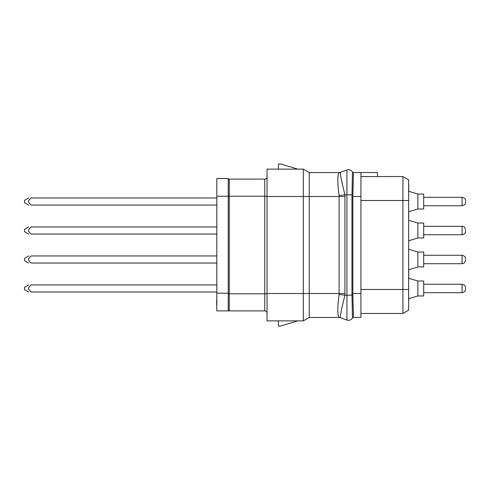 <?xml version="1.0" encoding="UTF-8"?>
<svg xmlns="http://www.w3.org/2000/svg" width="490" height="490" viewBox="0 0 490 490"><rect width="100%" height="100%" fill="white"/><g stroke="black" fill="none" stroke-linecap="round" stroke-linejoin="round"><path stroke-width="0.73" d="M360.934 293.492L352.831 293.492L353.437 317.453L360.934 317.453L360.934 172.547L353.437 172.547A1.139 1.139 0 0 1 352.451 171.978L351.967 196.508L352.831 196.508L353.437 172.547A1.139 1.139 0 0 1 352.451 171.978A4.563 4.563 0 0 0 346.938 169.969A4.563 4.563 0 0 1 352.457 171.99A1.139 1.139 -29.8 0 0 353.449 172.56M360.934 176.565L402.921 176.541L408.629 179.836L408.629 200.502L408.629 179.836L402.921 176.541L402.921 200.502L408.629 200.502L408.629 310.164L408.629 289.498L402.921 289.498L402.921 200.502L360.934 200.502M360.934 313.459L402.921 313.459L408.629 310.164L402.921 313.459L402.921 289.498L360.934 289.498M377.478 176.565L377.478 172.547L360.934 172.547M353.437 317.453A1.139 1.139 0 0 0 352.451 318.022L351.967 293.492L351.967 196.508M353.449 317.44A1.139 1.139 29.8 0 0 352.457 318.01L352.451 318.022A4.563 4.563 0 0 1 346.938 320.031L346.938 169.969L340.421 172.339A3.424 3.424 0 0 1 339.252 172.547L309.245 172.547L303.316 169.124L267.032 169.124L267.032 320.877L303.316 320.877L303.316 196.508L267.032 196.508M340.421 317.661A3.424 3.424 -170 0 0 339.252 317.453L339.215 317.44A3.436 3.424 -96.6 0 1 340.391 317.649L346.938 320.031L340.391 317.649C340.017 316.271 341.536 308.786 344.935 295.207L344.935 194.793C341.536 181.214 340.023 173.73 340.391 172.351L340.421 172.339M352.88 194.873L344.935 194.793A17.034 1.69 -6 0 1 339.098 195.51C337.359 181.974 337.396 174.324 339.215 172.56A3.436 3.424 97.2 0 0 340.391 172.351L346.938 169.969M352.88 295.127L344.935 295.207A17.034 1.709 6 0 0 339.098 294.49L339.098 195.51M339.215 317.44C337.402 315.676 337.365 308.026 339.098 294.49M339.252 317.453L309.245 317.453L309.245 293.492L345.04 293.492M345.04 196.508L309.245 196.508L309.245 293.492L267.032 293.492M303.316 169.124L303.316 196.508L309.245 196.508L309.245 172.547M278.436 169.124L278.436 163.991L280.721 163.991L297.834 169.124M267.032 196.221L264.747 196.221L264.747 179.107A2.285 2.285 0 0 0 267.032 176.823A2.285 2.285 0 0 1 264.747 179.107L229.265 179.107A1.029 1.029 0 0 0 228.236 180.136M267.032 313.177A2.285 2.285 0 0 0 264.747 310.893L229.265 310.893L229.265 179.107M297.834 320.877L280.721 326.009L278.436 326.009L278.436 320.877M216.825 293.21L228.236 293.21L228.236 310.893L216.825 310.893L216.825 178.538L228.236 178.538L228.236 196.221L264.747 196.221L264.747 293.779L228.236 293.779M228.236 293.21L228.236 196.221L216.825 196.221M30.68 285.364L29.712 286.301M216.825 292.009L31.189 292.009L30.417 291.348L31.189 292.009C29.235 290.313 28.389 289.137 28.653 288.475C28.389 287.808 29.235 286.632 31.189 284.935C27.593 284.935 27.593 284.935 31.189 284.935L216.825 284.935M31.189 292.009C27.593 292.009 27.593 292.009 31.189 292.009L30.417 291.348M28.653 292.009L24.5 289.615L28.653 292.009L24.5 289.615L28.653 292.009L24.5 289.615L24.5 287.33L28.653 284.935M30.68 256.38L29.712 257.317M216.825 263.026L31.189 263.026L30.417 262.364L31.189 263.026C29.235 261.335 28.389 260.153 28.653 259.492C28.389 258.824 29.235 257.648 31.189 255.952C27.593 255.952 27.593 255.952 31.189 255.952L216.825 255.952M31.189 263.026C27.593 263.026 27.593 263.026 31.189 263.026L30.417 262.364M28.653 263.026L24.5 260.631L28.653 263.026L24.5 260.631L24.5 258.353L28.653 255.952L24.5 258.353M30.68 227.397L29.712 228.334M216.825 234.049L31.189 234.049L30.417 233.381L31.189 234.049C29.235 232.352 28.389 231.176 28.653 230.508C28.389 229.847 29.235 228.665 31.189 226.974C27.593 226.974 27.593 226.974 31.189 226.974L216.825 226.974M31.189 234.049C27.593 234.049 27.593 234.049 31.189 234.049L30.417 233.381M24.5 231.648L28.653 234.049L24.5 231.648L24.5 229.369L28.653 226.974M30.68 198.419L29.712 199.357M216.825 205.065L31.189 205.065L30.417 204.404L31.189 205.065C29.235 203.368 28.389 202.192 28.653 201.525C28.389 200.863 29.235 199.687 31.189 197.991C27.593 197.991 27.593 197.991 31.189 197.991L216.825 197.991M31.189 205.065C27.593 205.065 27.593 205.065 31.189 205.065L30.417 204.404M28.653 205.065L24.5 202.67L28.653 205.065L24.5 202.67L28.653 205.065L24.5 202.67L24.5 200.386L28.653 197.991M216.825 195.308L216.825 183.897M216.825 299.947L216.825 294.123M216.825 301.16L216.598 299.947M216.825 302.373L216.598 301.16M216.825 303.586L216.598 302.373M216.825 304.56L216.598 303.586M216.825 305.288L216.598 304.56M228.236 309.864A1.029 1.029 0 0 0 229.265 310.893A1.029 1.029 0 0 1 228.236 309.864M309.245 317.453L303.316 320.877M417.872 194.052L423.691 194.052L423.691 209.003L417.872 209.003L417.872 194.052L408.629 191.259M417.872 209.003L408.629 211.796M465.5 201.525L465.5 202.327L465.5 201.525M417.872 223.036L423.691 223.036L423.691 237.981L417.872 237.981L417.872 223.036L408.629 220.243M417.872 237.981L408.629 240.78M465.5 230.508L465.5 231.311L465.5 230.508M417.872 252.019L423.691 252.019L423.691 266.964L417.872 266.964L417.872 252.019L408.629 249.22M417.872 266.964L408.629 269.757M465.5 259.492L465.5 258.689L465.5 259.492M417.872 280.997L423.691 280.997L423.691 295.948L417.872 295.948L417.872 280.997L408.74 278.24M417.872 295.948L408.629 298.741M465.5 288.475L465.5 287.673L465.5 288.475M408.629 303.194L408.74 298.704M408.629 279.233L408.629 278.259M408.629 275.931L408.74 278.259M408.629 275.153L408.74 275.735M408.629 274.375L408.74 275.153M408.629 273.402L408.74 274.375M408.629 272.63L408.74 273.402M408.629 271.656L408.74 272.63M408.629 270.878L408.74 271.656M408.629 270.296L408.74 270.878M408.629 217.983L408.74 218.565M408.629 217.205L408.74 217.983M408.629 216.231L408.74 217.205M408.629 214.871L408.74 216.231M408.629 213.511L408.74 214.871M408.629 212.152L408.74 213.511M408.74 211.76L408.74 212.152M408.629 189.361L408.74 191.106M408.629 188.387L408.74 189.361M408.629 187.805L408.74 188.387M408.629 187.027L408.74 187.805M408.629 186.445L408.74 187.027M408.629 185.863L408.74 186.445M408.629 183.382L408.74 185.667M360.934 196.508L352.831 196.508L352.831 293.492L351.967 293.492M267.032 293.779L264.747 293.779L264.747 310.893M423.691 205.751L462.076 205.751L462.076 197.305C464.52 197.905 465.659 199.044 465.5 200.729M423.691 234.728L462.076 234.728L462.076 226.288C463.136 226.766 464.349 225.559 465.5 229.712M423.691 263.712L462.076 263.712L462.076 255.272C464.52 255.866 465.659 257.011 465.5 258.689M423.691 292.695L462.076 292.695L462.076 284.249C464.52 284.849 465.659 285.989 465.5 287.673M423.691 197.305L462.076 197.305M462.076 205.751C464.52 205.151 465.659 204.012 465.5 202.327M423.691 226.288L462.076 226.288M462.076 234.728C464.52 234.134 465.659 232.989 465.5 231.311M423.691 255.272L462.076 255.272M462.076 263.712C463.136 263.234 464.349 264.441 465.5 260.288M423.691 284.249L462.076 284.249M462.076 292.695C464.52 292.095 465.659 290.956 465.5 289.272"/></g></svg>
